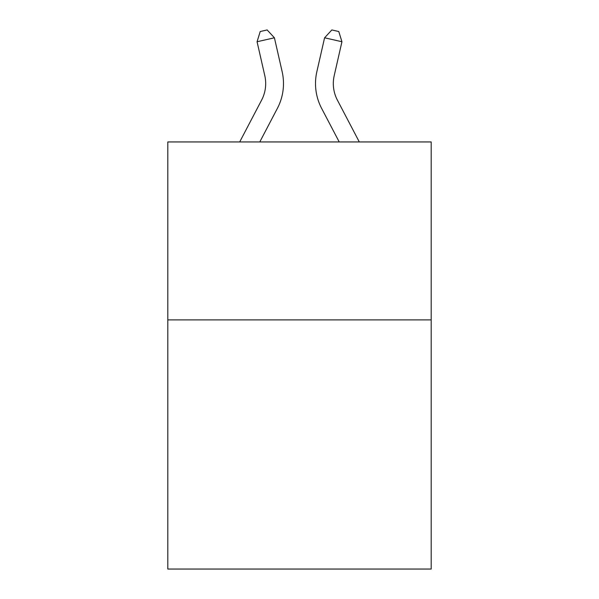 <?xml version="1.0" encoding="UTF-8"?>
<svg xmlns="http://www.w3.org/2000/svg" width="599" height="599" viewBox="0 0 599 599"><rect width="100%" height="100%" fill="white"/><g stroke="black" fill="none" stroke-linecap="round" stroke-linejoin="round"><path stroke-width="0.9" d="M431.19 319.903L431.19 569.05L167.81 569.05L167.81 141.948L431.19 141.948L431.19 319.903L167.81 319.903M239.697 141.948L261.621 100.093A35.596 35.596 -47.8 0 0 264.795 75.669L257.068 41.743L260.213 31.53L267.154 29.95L274.417 37.789L282.151 71.715A53.386 53.386 136.6 0 1 277.389 108.352L259.786 141.948L277.389 108.352M359.303 141.948L337.379 100.093A35.596 35.596 47.8 0 1 334.205 75.669L341.932 41.743L324.583 37.789L316.849 71.715A53.386 53.386 -136.6 0 0 321.611 108.352L339.214 141.948L321.611 108.352M261.621 100.093A35.596 35.596 -43.4 0 0 264.795 75.669A35.596 35.596 -43.4 0 1 261.621 100.093A35.596 35.596 -43.4 0 0 264.795 75.669A35.596 35.596 -43.4 0 1 261.621 100.093A35.596 35.596 -43.4 0 0 264.795 75.669A35.596 35.596 -43.4 0 1 261.621 100.093A35.596 35.596 -43.4 0 0 264.795 75.669A35.596 35.596 -43.4 0 1 261.621 100.093A35.596 35.596 -43.4 0 0 264.795 75.669A35.596 35.596 -43.4 0 1 261.621 100.093A35.596 35.596 -43.4 0 0 264.795 75.669A35.596 35.596 -43.4 0 1 261.621 100.093A35.596 35.596 -43.4 0 0 264.795 75.669A35.596 35.596 -43.4 0 1 261.621 100.093A35.596 35.596 -43.4 0 0 264.795 75.669A35.596 35.596 -43.4 0 1 261.621 100.093A35.596 35.596 -43.4 0 0 264.795 75.669A35.596 35.596 -43.4 0 1 261.621 100.093A35.596 35.596 -43.4 0 0 264.795 75.669A35.596 35.596 -43.4 0 1 261.621 100.093A35.596 35.596 -43.4 0 0 264.795 75.669A35.596 35.596 -43.4 0 1 261.621 100.093A35.596 35.596 -43.4 0 0 264.795 75.669A35.596 35.596 -43.4 0 1 261.621 100.093A35.596 35.596 -43.4 0 0 264.795 75.669A35.596 35.596 -43.4 0 1 261.621 100.093A35.596 35.596 -43.4 0 0 264.795 75.669A35.596 35.596 -43.4 0 1 261.621 100.093A35.596 35.596 -43.4 0 0 264.795 75.669A35.596 35.596 -43.4 0 1 261.621 100.093A35.596 35.596 -43.4 0 0 264.795 75.669A35.596 35.596 -43.4 0 1 261.621 100.093A35.596 35.596 -43.4 0 0 264.795 75.669A35.596 35.596 -43.4 0 1 261.621 100.093A35.596 35.596 -43.4 0 0 264.795 75.669A35.596 35.596 -43.4 0 1 261.621 100.093A35.596 35.596 -43.4 0 0 264.795 75.669A35.596 35.596 -43.4 0 1 261.621 100.093A35.596 35.596 -43.4 0 0 264.795 75.669A35.596 35.596 -43.4 0 1 261.621 100.093A35.596 35.596 -43.4 0 0 264.795 75.669A35.596 35.596 -43.4 0 1 261.621 100.093A35.596 35.596 -43.4 0 0 264.795 75.669A35.596 35.596 -43.4 0 1 261.621 100.093A35.596 35.596 -43.4 0 0 264.795 75.669A35.596 35.596 -43.4 0 1 261.621 100.093A35.596 35.596 -43.4 0 0 264.795 75.669A35.596 35.596 -43.4 0 1 261.621 100.093A35.596 35.596 -43.4 0 0 264.795 75.669A35.596 35.596 -43.4 0 1 261.621 100.093A35.596 35.596 -43.4 0 0 264.795 75.669M257.068 41.743L274.417 37.789L282.151 71.715M337.379 100.093A35.596 35.596 43.4 0 1 334.205 75.669A35.596 35.596 43.4 0 0 337.379 100.093A35.596 35.596 43.4 0 1 334.205 75.669A35.596 35.596 43.4 0 0 337.379 100.093A35.596 35.596 43.4 0 1 334.205 75.669A35.596 35.596 43.4 0 0 337.379 100.093A35.596 35.596 43.4 0 1 334.205 75.669A35.596 35.596 43.4 0 0 337.379 100.093A35.596 35.596 43.4 0 1 334.205 75.669A35.596 35.596 43.4 0 0 337.379 100.093A35.596 35.596 43.4 0 1 334.205 75.669A35.596 35.596 43.4 0 0 337.379 100.093A35.596 35.596 43.4 0 1 334.205 75.669A35.596 35.596 43.4 0 0 337.379 100.093A35.596 35.596 43.4 0 1 334.205 75.669A35.596 35.596 43.4 0 0 337.379 100.093A35.596 35.596 43.4 0 1 334.205 75.669A35.596 35.596 43.4 0 0 337.379 100.093A35.596 35.596 43.4 0 1 334.205 75.669A35.596 35.596 43.4 0 0 337.379 100.093A35.596 35.596 43.4 0 1 334.205 75.669A35.596 35.596 43.4 0 0 337.379 100.093A35.596 35.596 43.4 0 1 334.205 75.669A35.596 35.596 43.4 0 0 337.379 100.093A35.596 35.596 43.4 0 1 334.205 75.669A35.596 35.596 43.4 0 0 337.379 100.093A35.596 35.596 43.4 0 1 334.205 75.669A35.596 35.596 43.4 0 0 337.379 100.093A35.596 35.596 43.4 0 1 334.205 75.669A35.596 35.596 43.4 0 0 337.379 100.093A35.596 35.596 43.4 0 1 334.205 75.669A35.596 35.596 43.4 0 0 337.379 100.093A35.596 35.596 43.4 0 1 334.205 75.669A35.596 35.596 43.4 0 0 337.379 100.093A35.596 35.596 43.4 0 1 334.205 75.669A35.596 35.596 43.4 0 0 337.379 100.093A35.596 35.596 43.4 0 1 334.205 75.669A35.596 35.596 43.4 0 0 337.379 100.093A35.596 35.596 43.4 0 1 334.205 75.669A35.596 35.596 43.4 0 0 337.379 100.093A35.596 35.596 43.4 0 1 334.205 75.669A35.596 35.596 43.4 0 0 337.379 100.093A35.596 35.596 43.4 0 1 334.205 75.669A35.596 35.596 43.4 0 0 337.379 100.093A35.596 35.596 43.4 0 1 334.205 75.669A35.596 35.596 43.4 0 0 337.379 100.093A35.596 35.596 43.4 0 1 334.205 75.669A35.596 35.596 43.4 0 0 337.379 100.093A35.596 35.596 43.4 0 1 334.205 75.669A35.596 35.596 43.4 0 0 337.379 100.093A35.596 35.596 43.4 0 1 334.205 75.669M341.932 41.743L338.787 31.53L331.846 29.95L324.583 37.789L316.849 71.715"/></g></svg>
